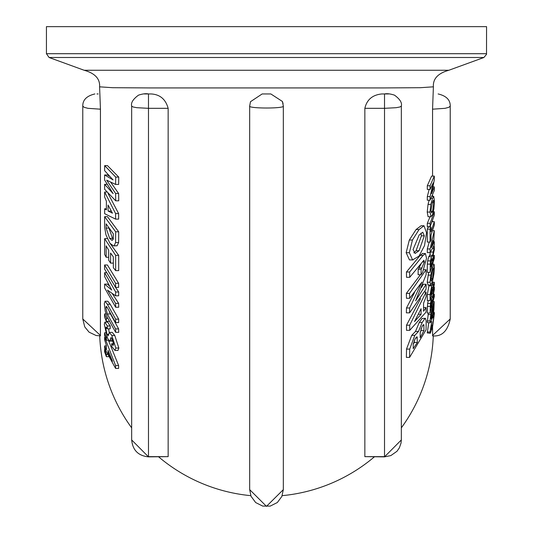 <?xml version="1.0" encoding="UTF-8"?>
<svg xmlns="http://www.w3.org/2000/svg" width="533" height="533" viewBox="0 0 533 533"><rect width="100%" height="100%" fill="white"/><g stroke="black" fill="none" stroke-linecap="round" stroke-linejoin="round"><path stroke-width="0.8" d="M428.079 216.718L430.857 216.718L432.53 214.799L433.915 208.736L434.402 200.934L433.722 196.364L432.543 198.329L430.824 204.379L430.011 212.061L431.084 216.784L428.079 216.718L427.219 212.061L428.039 204.379L429.125 200.195M432.536 211.461L431.557 212.894L430.97 210.328L432.556 201.707L433.429 200.275L433.855 202.66L432.536 211.461L431.004 211.461M424.974 318.468L422.223 322.418L418.478 331.479L414.794 335.357L409.717 349.095L409.584 357.403L426.08 329.76L426.16 320.899L425.381 318.328L422.089 318.468L425.381 318.328M418.478 331.479L415.467 331.479L419.284 322.418L422.089 318.468M409.584 357.403L406.386 357.403L406.519 349.095L411.703 335.357L415.467 331.479M423.955 330.56L420.177 337.715L420.197 332.672L421.963 326.822L423.122 324.897L423.835 324.617L423.955 330.56L421.05 330.56L421.063 328.728M420.204 332.226L421.05 330.56M413.215 348.675L413.235 343.992L415.287 338.515L416.986 336.716L417.372 342.426L413.215 348.675M417.372 342.426L414.341 342.426L414.361 340.054M413.235 344.125L414.341 342.426M421.09 314.257L414.507 321.592L421.09 308.734L421.09 314.257L418.438 314.257M426.04 292.017L409.704 325.197L409.704 330.333L426.04 312.125L426.127 307.581L423.562 311.265L423.555 303.244L426.127 296.548L426.04 292.017L424.574 292.017M426.127 307.581L423.582 307.581M409.704 330.333L406.506 330.333L406.506 325.197L420.584 298.633M409.704 325.197L406.506 325.197M426.067 269.731L409.564 293.37L409.677 298.307L421.943 282.09L409.684 307.987L409.571 312.851L426.074 289.206L426.14 284.276L415.627 300.799L426.14 274.588L426.067 269.731L424.108 269.731M426.14 284.276L423.275 284.276L421.523 287.5M409.571 312.851L406.366 312.851L406.486 307.987L414.501 292.624M409.684 307.987L406.486 307.987M409.564 293.37L406.359 293.37L420.417 274.715M409.677 298.307L406.479 298.307L406.359 293.37M433.142 315.962L433.156 317.881L433.862 316.575L432.549 325.23L430.93 328.908L431.79 321.632L430.011 332.012L430.291 333.252L432.51 327.262L434.402 313.637L434.135 312.305L432.843 315.962M433.762 315.929L433.862 316.575L433.476 316.575M431.07 329.547L430.93 328.908M433.556 312.211L434.235 312.211L433.536 312.305M431.79 321.632L431.164 321.632M433.156 317.881L432.383 317.881M430.291 333.252L427.286 332.938L428.759 322.685M425.427 253.548L423.122 255.374L409.644 272.003L409.71 277.32L423.862 260.231L424.388 261.93L421.143 269.398L421.077 274.715L422.509 272.616L426.54 258.278L425.427 253.548L422.289 253.501M409.644 272.003L406.446 272.003L420.204 255.374L422.556 253.548M421.077 274.715L418.119 274.715L418.192 269.398L421.356 263.395M421.143 269.398L418.192 269.398M409.71 277.32L406.512 277.32L406.446 272.003M432.543 306.901L430.824 314.53L430.011 320.966L430.391 322.685L432.53 317.302L433.915 309.68L434.195 301.565L432.543 306.901L431.963 306.901M432.536 315.23L431.157 318.927L430.97 318.021L432.556 309.033L433.735 305.276L432.536 315.23L431.237 315.23M430.391 322.685L427.599 322.685L427.299 322.159L428.352 313.038M412.595 259.911L419.025 256.106L424.521 245.606L426.527 232.721L423.988 225.745L419.078 229.53L412.455 240.017L409.371 252.709L412.595 259.911L409.457 259.911L406.159 252.709L409.317 240.017L416.08 229.53L421.09 225.745L423.988 225.745M413.795 252.842L416.086 250.73L421.41 235.846L421.003 233.094M419.171 234.986L422.769 232.228L424.301 235.846L419.085 250.73L415.094 253.481L413.062 249.557L419.171 234.986M413.088 259.944L409.457 259.911M431.703 285.808L430.104 294.562L430.084 300.559L434.302 284.908L434.315 282.283L433.102 287.867L432.876 283.156L431.703 285.808L428.945 285.808L429.178 285.055M431.01 295.242L431.01 292.251L432.17 287.254L432.403 290.558L431.01 295.242M432.403 290.558L431.184 290.558M434.315 282.283L432.196 282.283M430.084 300.559L427.293 300.559L427.306 294.562L428.945 285.808M434.302 286.987L432.596 296.734L431.503 298.96L430.424 303.45L430.078 313.038L434.302 296.661L434.315 294.229L432.956 300.699L433.116 295.942L434.315 289.619L434.302 286.987L433.889 286.987M434.315 294.229L433.456 294.229M434.182 287.613L433.755 287.613M433.969 289.199L433.402 289.199M432.596 296.734L431.37 296.681M430.424 303.45L427.639 303.45L428.285 300.559M430.078 313.038L427.286 313.038L427.639 303.45M431.004 307.788L431.01 304.39L431.577 301.072L432.243 300.159L432.236 303.51L431.004 307.788M432.236 303.51L431.057 303.51M432.156 299.799L431.897 300.159M432.596 255.447L431.503 256.673L430.424 260.877L430.078 272.33L434.302 258.378L434.315 255.374L432.956 260.884L433.116 255.267L434.315 249.677L434.302 246.426L432.596 255.447L429.591 255.127M431.004 266.92L431.01 262.722L431.577 259.358L432.243 259.138L432.236 263.275L431.004 266.92M432.076 258.525L432.243 259.138L431.663 259.138M432.236 263.275L431.01 263.275M430.078 272.33L427.286 272.33L427.306 264.121L427.639 260.877L428.732 256.673L429.851 255.447L430.364 252.042M430.424 260.877L427.639 260.877M433.969 248.478L432.689 248.478M434.182 246.959L433.449 246.959M434.302 246.426L433.695 246.426M434.315 255.374L433.096 255.374M434.402 266.82L434.035 264.155L432.543 267.966L430.824 275.121L430.011 282.237L430.857 284.968L432.53 281.184L433.915 274.029L434.402 266.82M428.079 284.968L427.219 282.237L428.645 272.33M427.846 285.055L430.857 284.968M432.536 278.526L431.29 281.231L430.97 279.732L432.556 270.677L433.642 267.939L433.855 269.298L432.536 278.526L431.01 278.526M430.99 227.045L430.078 229.13L430.078 242.049L430.99 239.963L431.01 235.086L434.315 225.033L434.315 221.708L431.01 231.762L430.99 227.045L428.212 227.045L427.286 229.13L430.078 229.13M430.078 242.049L427.286 242.049L427.286 229.13M434.315 221.708L432.25 221.708M430.031 227.045L430.231 226.445M434.295 230.649L430.098 248.964L430.104 252.622L434.295 244.967L434.308 241.729L433.669 243.288L434.295 230.649L432.683 230.649M434.308 241.729L433.675 241.729M433.043 244.507L431.344 247.665L433.043 240.576L433.043 244.507L432.15 244.507M430.098 248.964L427.306 248.964L429.225 242.049M430.104 252.622L427.306 252.622L427.306 248.964M434.315 211.781L430.104 223.3L430.104 226.718L434.315 215.192L434.315 211.781L433.402 211.781M430.104 223.3L427.306 223.3L430.051 216.784M430.104 226.718L427.306 226.718L427.306 223.3M430.098 189.428L433.262 182.799L430.098 196.597L430.078 200.195L434.302 190.528L434.315 186.87L431.637 193.632L434.315 179.708L434.302 176.11L431.577 176.11L427.286 185.777L430.078 185.777L430.098 189.428L427.306 189.428L427.286 185.777M434.315 186.87L433.096 186.87M430.078 200.195L427.286 200.195L427.306 196.597L429.138 189.428M434.302 176.11L430.078 185.777M430.098 196.597L427.306 196.597M282.177 495.657A166.902 166.902 0 0 0 374.359 456.861A166.902 166.902 0 0 1 282.177 495.657A166.902 166.902 0 0 0 374.359 456.861A166.902 166.902 0 0 1 282.177 495.657M401.342 427.852A166.902 166.902 0 0 0 433.276 335.89A166.902 166.902 0 0 1 401.342 427.852A166.902 166.902 0 0 0 433.276 335.89A166.902 166.902 0 0 1 401.342 427.852M99.724 335.89A166.902 166.902 0 0 0 131.658 427.852A166.902 166.902 0 0 1 99.724 335.89A166.902 166.902 0 0 0 131.658 427.852A166.902 166.902 0 0 1 99.724 335.89M158.641 456.861A166.902 166.902 0 0 0 250.776 495.657A166.902 166.902 0 0 1 158.641 456.861A166.902 166.902 0 0 0 250.776 495.657A166.902 166.902 0 0 1 158.641 456.861M250.497 101.703L249.677 106.054L250.49 101.703L262.163 93.948L266.5 93.948M82.775 318.901L82.775 106.06L84.134 107.306L87.925 108.326L100.444 109.185L99.598 86.826L112.543 87.698L149.32 87.932L383.633 87.932L420.41 87.698L433.396 86.819L432.556 109.185L445.075 108.326L448.866 107.306L450.245 106.06C450.305 99.891 446.261 95.853 438.119 93.948M262.169 93.948L270.844 93.948L282.423 101.47L283.083 103.688M401.329 439.952L384.52 456.861L364.852 456.648L364.852 108.326C366.844 99.664 372.507 94.874 381.841 93.948L388.684 93.948M131.658 439.952L131.658 106.06C130.778 102.802 133.05 99.171 138.487 95.16C142.644 93.808 145.975 93.402 148.48 93.948L151.159 93.948C159.993 94.468 165.656 99.258 168.148 108.326L168.148 456.648L148.48 456.861L131.678 439.952M100.444 109.185L100.411 335.87L96.14 335.524L89.064 332.152L84.754 326.896L82.762 318.901M450.238 318.901L450.238 318.954C447.66 331.14 441.777 336.776 432.589 335.87L432.556 327.075M432.556 282.283L432.556 281.098M432.556 221.708L432.556 220.889M432.556 196.364L432.556 195.258M432.556 176.11L432.556 109.185M115.661 231.808L104.635 216.671L107.459 216.671L118.692 231.808L118.619 242.522L117.107 245.773L113.462 245.893L114.102 245.773L115.588 242.522L115.661 231.808L118.692 231.808M109.325 332.365L108.366 335.417L106.993 334.278L105.754 328.361L106.074 327.022L107.306 328.841L107.353 325.976L104.861 322.145L104.321 324.337L107.34 337.809L109.345 341.14L110.224 340.061L110.717 338.009L112.017 338.755L113.622 344.218L113.176 345.444L111.67 343.705L111.717 346.47L114.961 350.421L115.814 348.042L111.803 335.47L109.325 332.365L112.236 332.365L114.762 335.47L118.846 348.042L117.953 350.421M112.929 340.734L112.45 341.193L109.345 341.14M104.861 322.145L107.693 322.145L110.224 325.976L110.178 328.841L107.306 328.841M108.605 328.841L109.192 332.392M104.588 174.971L104.588 179.987L113.129 193.626L104.615 184.305L104.661 189.322L115.701 200.801L115.601 193.512L106.693 180.167L115.601 184.445L115.701 177.096L104.661 165.616L104.608 170.633L113.076 179.907L104.588 174.971L107.413 174.971L109.338 176.263M104.661 165.616L107.479 165.616L118.732 177.096L118.632 184.445L115.601 184.445M110.804 182.339L118.632 193.512L118.739 200.801L115.701 200.801M109.225 321.266L106.373 321.519L106.373 318.328L104.588 313.91L104.588 317.102L106.373 321.519M108.066 193.506L118.626 213.58L118.626 219.116L115.594 219.116L115.588 213.58L118.626 213.58M109.325 311.805L118.632 328.914L118.699 332.339L115.661 332.339L115.601 328.914L107.273 313.95L105.88 307.521L106.254 306.275L107.273 307.614L115.601 322.578L115.661 319.154L107.346 304.256L105.034 301.252L104.321 303.657L105.234 311.125L107.213 317.148L115.661 332.339M105.034 301.252L107.866 301.252L110.218 304.256L118.692 319.154L118.632 322.578L115.601 322.578M110.344 243.801L118.679 255.34L118.686 270.617L115.654 270.617L115.648 255.34L104.621 238.624L104.635 254.394L106.154 257.266L108.665 257.266M114.795 286.294L118.699 291.997L118.639 295.802L115.601 295.802L115.661 291.997L104.635 272.676L104.595 276.54L111.717 290.045L104.601 284.116L104.641 287.92L115.668 307.241L115.608 303.377L107.479 290.125L115.601 295.802M112.363 293.756L118.639 303.377L118.699 307.241L115.668 307.241M104.601 284.116L107.419 284.116L109.198 285.795M104.588 264.981L107.413 264.981L118.619 283.296L118.619 287.36L115.588 287.36L115.588 283.296L104.588 264.981L104.588 269.045L115.588 287.36M108.379 340.221L118.626 365.565L118.626 368.416L115.594 368.416L115.588 365.565L104.655 337.289L104.608 339.814L106.38 345.471L106.38 349.915L104.608 345.93L104.655 348.449L115.594 368.416M108.059 350.401L112.456 361.254L108.066 353.466L108.059 350.401M108.066 353.466L109.218 353.466M104.655 337.289L105.234 337.289M115.588 365.565L118.626 365.565M104.608 345.93L106.373 345.93M115.588 283.296L118.619 283.296M115.661 291.997L118.699 291.997M115.608 303.377L118.639 303.377M104.635 272.676L106.347 272.676M104.621 238.624L107.3 238.624M115.648 255.34L118.679 255.34M106.154 257.266L106.107 245.846L108.659 250.15L108.692 260.237L110.591 263.109L110.551 253.022L113.309 256.813L113.362 267.746L115.654 270.617M110.591 263.109L113.309 263.109M115.601 328.914L118.632 328.914M115.661 319.154L118.692 319.154M115.588 213.58L104.655 192.033L104.608 196.93L106.38 201.221L106.38 209.855L104.608 208.816L104.655 213.7L115.594 219.116M104.608 208.816L106.373 208.816M108.066 211.021L108.059 205.065L112.456 213.173L108.066 211.021L111.324 211.215M110.951 210.555L110.951 211.021M104.655 192.033L106.793 192.033M106.373 318.328L107.766 318.328M104.588 313.91L105.98 313.91M104.615 184.305L106.913 184.305M115.601 193.512L118.632 193.512M115.701 177.096L118.732 177.096M111.564 338.009L110.717 338.009L111.044 337.576M108.366 335.417L108.066 335.91M111.67 343.705L113.609 343.705M107.353 325.976L110.224 325.976M104.635 216.671L104.588 227.051L105.96 234.9L109.878 243.201L113.462 245.893M113.289 238.904L112.11 240.45L109.638 238.351L106.1 228.064L106.114 223.86L113.309 233.78L113.289 238.904M108.952 228.164L112.55 238.351L113.282 239.237M104.588 335.517L106.373 340.221L106.373 337.489L104.588 332.785L104.588 335.517M106.373 340.221L108.552 340.221M106.373 337.489L107.2 337.489M104.588 332.785L105.574 332.785M106.373 356.677L106.373 354.465L104.588 349.515L104.588 351.727L106.373 356.677L108.512 356.677M104.588 349.515L105.108 349.515M106.373 354.465L107.393 354.465M450.238 318.954L432.556 335.457M100.444 335.457L82.762 318.954M96.973 93.948L98.225 93.948M249.697 105.96C247.512 108.692 285.515 108.705 283.303 105.96M283.323 489.64L266.473 506.35L249.677 489.634L251.023 496.263L255.653 502.552L262.702 506.09L270.224 506.097L277.34 502.526L281.85 496.443L283.323 489.64L283.323 106.06L282.41 101.477M131.664 106.06L133.083 106.98L136.814 107.693L148.48 108.326L148.48 93.948L144.316 93.948M364.852 456.648L384.52 456.648L384.52 108.326L396.186 107.693L399.917 106.98L401.336 106.06C402.222 102.802 399.95 99.171 394.513 95.16C390.356 93.808 387.025 93.402 384.52 93.948L384.52 108.326L364.852 108.326M266.5 70.263L448.846 70.263L483.911 57.497L49.089 57.497L84.154 70.263L266.5 70.263M486.569 53.706L46.431 53.706L46.431 26.65L486.569 26.65L486.516 54.339L483.911 57.497M433.855 202.66L432.216 202.66M430.011 212.061L427.219 212.061M430.824 204.379L428.039 204.379M432.543 198.329L431.097 198.329M422.223 322.418L419.284 322.418M423.968 325.516L422.702 325.516M414.794 335.357L411.703 335.357M409.717 349.095L406.519 349.095M417.392 337.842L415.753 337.842M432.549 325.23L431.43 325.23M430.011 332.012L427.219 332.012M423.122 255.374L420.204 255.374M424.388 261.93L422.356 261.93M422.103 268.006L419.165 268.006M433.855 306.082L433.349 306.082M430.011 320.966L427.219 320.966M430.824 314.53L428.039 314.53M419.078 229.53L416.08 229.53M424.301 235.846L421.41 235.846M419.085 250.73L416.086 250.73M412.455 240.017L409.317 240.017M409.371 252.709L406.159 252.709M430.104 294.562L427.306 294.562M433.109 293.33L432.356 293.33M431.503 298.96L430.631 298.96M430.098 306.395L427.306 306.395M430.098 264.121L427.306 264.121M431.503 256.673L428.732 256.673M433.109 252.042L430.511 252.042M432.543 267.966L431.677 267.966M430.824 275.121L428.039 275.121M430.011 282.237L427.219 282.237M433.855 269.298L432.969 269.298M105.88 307.521L107.226 307.521M107.273 313.95L110.144 313.95M107.346 304.256L110.218 304.256M115.814 348.042L118.846 348.042M111.803 335.47L114.762 335.47M110.224 340.061L112.656 340.061M106.993 334.278L108.592 334.278M105.754 328.361L107.066 328.361M114.102 245.773L117.107 245.773M115.588 242.522L118.619 242.522M109.638 238.351L112.55 238.351M106.1 228.064L108.879 228.064M168.148 456.648L148.48 456.648L148.48 108.326L168.148 108.326M433.722 196.364L432.056 196.364M434.195 301.565L433.302 301.565M432.876 283.156L431.883 283.156M434.022 264.155L432.863 264.155M114.961 350.421L117.986 350.421M450.225 106.06L450.225 318.901M82.775 106.08C82.662 99.951 86.699 95.907 94.887 93.948M249.677 106.06L249.677 489.634M131.678 439.898C132.63 450.152 138.234 455.808 148.48 456.861M401.342 106.06L401.342 439.952M401.329 439.885L401.043 443.056L399.397 447.78L396.992 451.271L390.836 455.595L384.52 456.861M99.598 86.826C100.124 78.797 94.974 73.274 84.154 70.263M433.396 86.819C432.843 78.804 437.993 73.281 448.846 70.263M46.431 53.706L49.089 57.497"/></g></svg>
